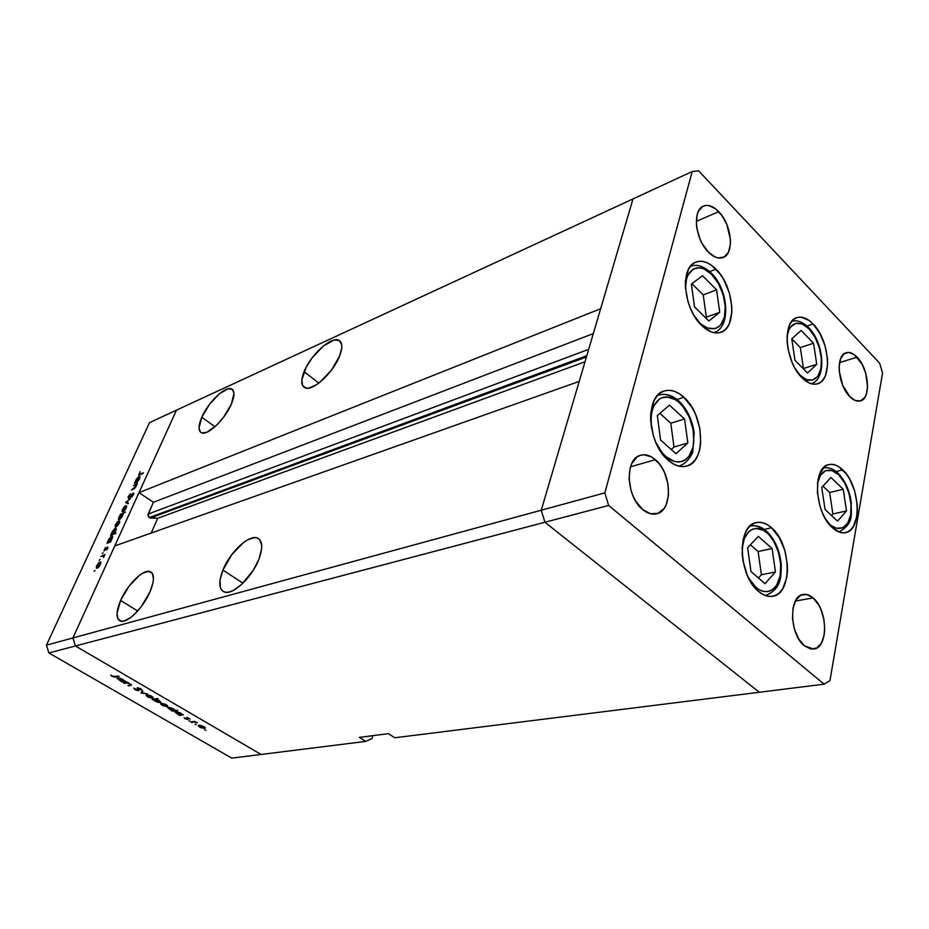 <?xml version="1.0" encoding="UTF-8"?>
<svg xmlns="http://www.w3.org/2000/svg" width="929" height="929" viewBox="0 0 929 929"><rect width="100%" height="100%" fill="white"/><g stroke="black" fill="none" stroke-linecap="round" stroke-linejoin="round"><path stroke-width="1.39" d="M683.907 397.264C704.6 414.938 706.609 462.224 686.403 466.161C680.516 467.566 674.431 465.592 668.16 460.215L663.561 455.407L655.955 442.773L653.261 435.457L650.625 420.303L650.788 413.068L654.016 400.724L656.942 396.102L660.589 392.758L664.816 390.795L669.437 390.296L674.28 391.248L679.169 393.606L683.907 397.264L692.279 407.877L695.6 414.427L699.932 428.803L700.698 443.145L699.7 449.648L697.784 455.373L695.031 460.099L691.548 463.629L687.448 465.847L682.873 466.625L678.007 465.928L673.037 463.768L668.16 460.215C647.083 443.203 644.738 395.208 664.374 390.935C670.75 389.158 677.264 391.272 683.907 397.264L677.032 399.47L683.907 397.264M715.969 269.155C734.247 286.515 737.545 327.867 720.707 332.338C714.796 334.15 708.502 331.908 701.836 325.626L693.719 314.954L690.468 308.428L687.924 301.449L685.393 287.258L685.486 280.616L688.389 269.561L691.06 265.578L694.404 262.837L698.283 261.421L702.545 261.386L707.027 262.71L711.568 265.334L720.091 274.009L723.772 279.71L729.323 292.809L731.82 306.535L731.797 313.003L729.172 323.989L726.664 328.076L723.459 331.003L719.685 332.64L715.469 332.919L710.964 331.816L701.836 325.626C683.268 308.811 679.622 266.774 696.053 262.048C702.37 259.923 709.001 262.292 715.969 269.155L709.768 271.605L715.969 269.155M813.061 323.954C829.702 340.107 832.814 380.588 817.381 383.851C812.573 385.117 807.464 383.12 802.075 377.871L794.887 368.116L791.961 362.078L788.013 348.921L787.165 342.302L787.107 336.043L789.36 325.487L791.566 321.608L794.376 318.879L797.686 317.381L801.355 317.172L809.194 320.528L813.061 323.954L820.005 333.616L825.057 345.785L827.484 358.664L827.6 364.783L825.567 375.258L823.489 379.218L820.783 382.109L817.566 383.805L813.943 384.223L810.053 383.352L802.075 377.871C785.156 362.171 781.823 321.016 796.931 317.602C802.064 316.115 807.44 318.241 813.061 323.954L806.987 326.009L813.061 323.954M842.754 469.9C860.3 485.542 862.426 530.54 845.367 532.665C841.163 533.432 836.82 531.783 832.338 527.695L825.196 518.417L822.258 512.483L819.924 505.991L817.392 492.405L817.984 479.817L819.436 474.522L824.337 466.973L827.576 464.988L831.188 464.303L835.008 464.918L838.922 466.811L846.377 474.057L849.652 479.132L854.715 491.197L857.2 504.366L857.351 510.753L856.759 516.698L853.414 526.383L850.778 529.739L847.62 531.922L844.066 532.84L840.222 532.422L832.338 527.695C814.454 512.541 812.178 466.834 828.877 464.581C833.394 463.617 838.016 465.394 842.754 469.9L836.146 471.537L842.754 469.9M771.546 527.788C791.659 544.197 792.727 594.235 772.545 596.29C767.969 597.01 763.313 595.396 758.575 591.448L750.574 581.705L747.334 575.388L743.037 561.104L742.143 553.719L743.061 539.923L744.826 534.07L747.357 529.228L750.562 525.57L754.313 523.236L758.447 522.295L762.802 522.772L767.226 524.63L771.546 527.788L779.234 537.473L784.784 550.351L787.374 564.565L787.432 571.521L786.654 578.035L782.659 588.8L779.594 592.621L775.959 595.187L771.871 596.383L767.505 596.151L763.011 594.49L758.575 591.448C738.044 575.632 736.802 524.839 756.473 522.562C761.455 521.587 766.483 523.329 771.546 527.788L764.323 529.402L771.546 527.788M718.732 211.696C731.831 224.621 734.676 253.965 723.029 257.519C718.512 259.063 713.635 257.252 708.409 252.107L702.475 244.072L700.094 239.229L696.982 228.859L696.378 223.75L697.156 214.669L698.527 211.046L702.893 206.366L705.738 205.472L708.862 205.588L715.481 208.758L721.775 215.365L726.792 224.4L730.438 239.508L730.426 244.222L728.487 252.084L724.272 256.927L718.384 257.972L715.086 256.973L708.409 252.107C695.159 239.461 692.117 209.745 703.555 206.064C708.293 204.345 713.344 206.226 718.732 211.696L696.32 221.323L718.732 211.696M813.096 597.916C827.948 609.656 828.494 648.163 813.572 649.081L804.351 645.794L798.638 638.827L794.458 629.188L792.483 618.377L793.029 608.1L795.967 599.983L800.833 595.222L806.848 594.525L813.096 597.916L818.658 604.849L820.911 609.343L823.965 619.515L824.731 630.025L824.209 634.925L821.433 643.065L816.696 648.036L810.703 649.011L804.351 645.794C789.267 634.356 788.663 595.431 803.306 594.409C806.558 593.921 809.821 595.083 813.096 597.916L795.363 601.051L813.096 597.916M857.072 357.154C869.01 368.801 871.332 398.866 860.3 400.945C857.002 401.758 853.53 400.329 849.861 396.683L842.708 385.349L839.224 371.054L839.131 366.502L840.594 358.768L844.02 353.844L848.851 352.439L854.343 354.727L862.007 364.11L865.654 372.935L867.581 386.824L866.223 394.511L864.794 397.426L860.684 400.829L855.446 400.585L849.861 396.683C837.772 385.28 835.357 354.843 846.226 352.695C849.675 351.789 853.286 353.275 857.072 357.154L839.549 362.624L857.072 357.154M655.398 459.692C672.062 473.07 672.991 511.031 656.455 513.818C651.937 514.794 647.35 513.365 642.671 509.533L635.866 501.439L633.16 496.283L631.07 490.663L629.061 478.923L630.129 468.065L631.79 463.513L636.992 457.022L640.325 455.326L643.971 454.757L651.659 456.987L658.893 463.327L661.994 467.74L664.607 472.78L667.974 483.951L668.508 495.203L666.128 504.888L663.921 508.674L657.871 513.389L650.416 513.714L642.671 509.533C625.774 496.562 624.636 458.194 640.813 455.187C645.62 453.991 650.486 455.489 655.398 459.692L630.501 466.799L655.398 459.692M633.021 198.911L541.247 510.218L544.905 522.249L759.307 692.268L824.128 684.174L829.934 680.725L882.55 372.993L879.624 363.169L698.666 170.866L692.21 171.528L604.849 492.881L608.658 505.457L824.128 684.174L394.837 737.765L759.307 692.268L544.905 522.249L759.307 692.268L544.905 522.249L608.658 505.457L75.435 645.98L261.095 754.464L365.817 741.388L261.095 754.464L75.435 645.98L261.095 754.464L75.435 645.98L544.905 522.249L541.247 510.218L544.905 522.249L541.247 510.218L604.849 492.881L72.938 637.944L75.435 645.98L48.889 652.971L231.774 758.134L261.095 754.464L231.774 758.134L48.889 652.971L46.45 645.167L72.938 637.944L114.755 545.938L72.938 637.944L75.435 645.98L72.938 637.944L176.487 410.142L633.021 198.911L541.247 510.218L72.938 637.944L176.487 410.142L138.99 492.649L176.487 410.142L149.534 422.625L46.45 645.167L149.534 422.625L692.21 171.528L633.021 198.911L600.645 308.73L138.99 492.649L153.424 502.264L147.932 514.991L148.535 516.907L150.417 517.987L586.408 357.015L150.417 517.987L157.721 518.277L151.183 533.037L157.721 518.277L585.015 361.764L157.721 518.277L149.255 517.592L586.803 355.702L149.255 517.592L148.152 514.051L153.424 502.264L593.317 333.604L153.424 502.264L138.99 492.649L600.645 308.73L633.021 198.911M829.934 680.725L824.128 684.174L608.658 505.457L604.849 492.881L692.21 171.528L698.666 170.866L879.624 363.169L882.55 372.993L829.934 680.725M201.779 417.249C208.038 402.466 225.027 385.999 231.309 388.821C234.828 390.47 234.851 395.557 231.379 404.069L233.98 393.339L232.355 389.402L228.337 388.728L219.29 393.838L209.362 404.51L201.779 417.249L199.003 427.932L200.409 432.09L202.057 432.984L206.97 432.206L216.852 424.983L223.622 417.191L231.379 404.069C225.201 419.06 207.806 435.817 201.686 432.868C198.109 431.091 198.144 425.888 201.779 417.249L214.982 426.736L201.779 417.249M304.097 371.693C310.379 355.377 330.561 336.635 338.411 340.107C342.487 341.918 342.906 347.167 339.689 355.853L341.802 347.655L341.686 344.462L339.19 340.455L334.068 340.06L323.315 346.041L312.121 357.874L306.233 367.141L301.855 379.81L302.587 385.593L306.245 388.136L309.02 388.032L315.976 385.047L319.878 382.26L331.467 370.125L339.689 355.853C333.523 372.424 312.806 391.515 305.2 387.881C301.042 385.93 300.671 380.53 304.097 371.693L318.81 383.096L304.097 371.693M222.914 570.046C229.869 552.256 248.833 534.407 257.275 537.996C262.605 540.504 263.128 547.622 258.854 559.363L261.56 549.422L261.711 545.288L259.586 539.505L257.414 538.042L254.616 537.612L247.613 539.842L243.677 542.397L231.844 554.52L222.914 570.046L220.08 579.824L220.324 587.442L221.625 590.054L223.668 591.715L226.374 592.342L229.66 591.901L233.388 590.403L241.598 584.48L253.292 570.232L258.854 559.363C252.049 577.455 232.529 595.71 224.284 591.97C218.849 589.23 218.385 581.914 222.914 570.046L242.945 583.203L222.914 570.046M120.596 600.471C127.412 584.515 143.449 568.734 150.126 571.614C154.574 573.843 154.551 580.544 150.057 591.715L153.018 582.564L153.471 578.732L152.263 573.274L148.466 571.347L142.718 573.17L139.373 575.411L128.957 586.304L120.596 600.471L117.008 613.337L117.983 619.016L121.583 621.28L124.231 620.967L130.722 617.495L134.322 614.452L141.475 606.347L150.057 591.715C143.321 607.903 126.867 624.033 120.317 621.025C115.811 618.598 115.904 611.746 120.596 600.471L137.689 610.98L120.596 600.471M579.22 381.413L541.247 510.218L579.22 381.413L114.755 545.938L579.22 381.413M371.89 738.648L372.877 735.652L371.89 738.648L365.817 741.388L359.36 737.394L388.322 733.666L394.837 737.765L388.322 733.666L359.36 737.394L365.817 741.388L371.89 738.648M588.672 349.35L148.152 514.051L588.672 349.35M124.289 683.338L123.569 682.92L127.308 682.118L131.523 684.987L128.701 685.904L127.981 685.486L130.594 684.812L129.746 683.849L127.076 682.92L124.289 683.338L126.75 682.896L129.746 683.849L130.606 684.801L127.981 685.486L128.701 685.904L131.465 685.161L127.308 682.118L123.569 682.92L124.556 682.71L124.289 683.338M138.735 690.735L135.529 689.957L133.788 688.075L137.771 690.34L137.202 687.785L140.558 688.621L141.8 690.038L137.968 688.203L138.735 690.735L138.526 689.306L138.038 690.328L133.788 688.075L135.077 689.701L138.735 690.735L139.025 690.05L138.735 690.735M141.034 693.057L142.067 690.7L142.834 691.153L142.009 692.825L147.444 693.835L141.034 693.057L147.444 693.835L142.009 692.825L142.834 691.153L142.067 690.7L141.034 693.057M146.654 694.857L150.962 695.856L153.192 697.969L148.303 697.307L146.132 695.635L146.654 694.857L146.132 695.113L147.688 696.971L152.6 698.318L153.169 697.598L151.613 696.204L146.654 694.857M161.216 703.323L165.513 704.321L167.696 706.4L162.807 705.726L160.682 704.089L161.216 703.323L160.694 703.578L162.203 705.401L167.092 706.737L167.684 706.04L166.163 704.67L161.216 703.323M182.049 714.506L183.454 714.784L179.599 715.446L175 712.125L177.242 711.777L181.178 713.437L182.049 714.506L180.563 713.054L175.07 711.939L179.599 715.446L183.454 714.784L182.049 714.506M204.67 730.055L205.866 730.299L204.67 730.055M198.934 725.247L203.184 726.246L205.239 728.231L200.676 727.686L198.341 725.955L198.934 725.247L198.365 725.503L199.781 727.21L204.612 728.545L205.251 727.895L203.811 726.583L198.934 725.247M194.951 724.411L196.147 724.655L194.951 724.411M191.583 722.402L190.909 722.007L194.776 721.38L197.343 722.913L194.544 722.054L191.583 722.402L194.335 722.042L197.343 722.913L194.776 721.38L190.909 722.007L191.583 722.402M188.842 720.869L190.039 721.101L188.842 720.869M186.81 717.455L190.108 719.023L187.635 717.838L188.122 719.383L185.463 718.895L184.058 717.699L187.101 719.081L186.81 717.455L187.333 719L184.058 717.699L185.126 718.709L187.867 719.464L187.519 717.85L190.108 719.023L186.81 717.455M174.722 710.279L177.718 710.267L172.318 711.219L167.754 707.689L170.251 707.596L173.874 709.199L174.722 710.279L173.258 708.804L167.766 707.689L172.318 711.219L177.718 710.267L174.722 710.279M153.529 699.769L152.124 699.502L157.465 698.469L158.174 698.887L155.933 699.316L159.312 700.698L160.624 702.254L157.744 702.37L153.773 700.28L160.554 702.382L159.033 700.524L155.933 699.316L158.174 698.887L157.465 698.469L152.124 699.502L153.773 699.177L153.529 699.769M124.242 680.887L125.659 681.166L121.92 681.967L117.077 678.251L119.527 678.1L123.545 679.958L124.242 680.887L122.616 679.343L117.1 678.205L121.92 681.967L125.659 681.166L124.242 680.887M112.606 676.242L119.167 676.277L114.244 677.148L110.679 675.069L112.049 676.335L115.719 677.044L119.167 676.277L112.606 676.242M133.381 485.67L137.353 483.463L136.075 486.378L134.275 488.747L131.361 490.071L135.68 486.436L135.704 484.857L133.381 485.67L135.739 484.857L135.68 486.436L131.361 490.071L136.075 486.378L137.353 483.463L133.381 485.67M128.527 498.443L128.051 497.108L129.828 494.391L128.864 497.723L133.718 493.183L131.628 497.131L132.893 493.833L128.527 498.443L132.893 493.833L131.628 497.131L133.462 494.634L133.195 493.113L128.62 497.747L130.443 493.798L128.225 496.678L128.527 498.443M125.647 502.554L130.571 498.316L126.658 502.113L128.411 503.03L128.051 503.82L125.647 502.554L128.051 503.82L128.411 503.03L126.658 502.113L130.571 498.316L125.694 502.45L126.669 503.088L125.647 502.554M125.694 505.678L126.669 506.363L125.868 508.674L122.256 511.891L122.28 509.789L124.416 506.607L125.694 505.678L122.419 509.487L122.291 511.902L124.544 510.52L126.181 508.024L126.623 505.991L125.694 505.678M118.749 520.867L119.713 521.575L118.889 523.921L115.289 527.138L115.324 524.99L117.46 521.784L118.749 520.867L115.451 524.688L115.324 527.149L117.577 525.791L119.226 523.271L119.667 521.204L118.749 520.867M110.284 541.479L110.957 541.235L110.621 541.979L106.986 543.291L109.099 538.808L111.341 536.416L112.351 536.196L112.653 537.09L111.085 540.55L112.293 536.172L108.403 540.074L106.986 543.291L110.621 541.979L110.957 541.235L110.284 541.479M94.119 571.254L95.037 570.452L94.119 571.254M99.995 561.848L100.936 562.451L100.088 565.099L98.068 567.654L96.453 568.281L96.407 566.318L98.706 562.742L99.995 561.848L96.662 565.703L96.523 568.316L98.741 566.992L100.425 564.426L100.901 562.254L99.995 561.848M99.159 560.268L100.065 559.455L99.159 560.268M100.924 556.517L104.907 554.485L103.502 557.435L103.433 555.809L100.924 556.517L103.456 555.821L103.502 557.435L104.907 554.485L100.924 556.517M102.225 553.568L103.131 552.755L102.225 553.568M107.567 547.03L107.985 547.796L106.58 550.003L107.241 547.773L103.978 550.897L105.395 547.529L104.605 550.154L107.567 547.03L104.652 550.131L105.395 547.529L104.013 550.909L107.241 547.773L106.58 550.003L107.81 548.238L107.567 547.03M113.872 533.583L116.055 532.781L115.707 533.525L110.597 535.406L112.699 530.947L114.941 528.555L115.951 528.334L116.253 529.205L114.673 532.654L115.904 528.311L112.003 532.212L110.597 535.406L115.707 533.525L116.055 532.781L113.872 533.583L114.488 533.978L113.872 533.583M120.735 514.469L125.52 512.03L123.046 513.586L122.349 516.373L119.527 519.52L118.61 519.566L118.424 518.603L120.468 514.759L118.9 517.163L118.761 519.659L122.651 515.758L123.046 513.586L125.52 512.03L120.735 514.469M137.759 481.385L134.45 483.324L136.47 479.039L138.688 476.658L139.71 476.38L140.035 477.169L138.537 480.467L139.698 476.368L135.808 480.258L134.45 483.324L137.759 481.385M139.211 473.616L139.396 474.394L143.321 472.791L138.642 475.183L140.163 471.653L138.595 475.172L142.996 473.5L140.523 474.533L139.176 474.405L139.211 473.616M46.45 645.167L48.889 652.971L75.435 645.98L72.938 637.944L46.45 645.167M99.972 564.565L97.882 567.816L96.999 567.549L97.115 565.54L99.647 562.614L100.262 564.751L100.123 562.602L98.671 563.288L96.802 567.375L98.219 567.004L99.972 564.565M107.95 542.942L107.323 542.548L107.95 542.942M108.577 542.722L107.95 542.315L108.577 542.722M112.653 536.811L111.735 536.219L112.653 536.811M111.701 538.913L109.134 541.897L109.761 542.292L108.693 541.932L108.832 539.946L111.399 536.974L111.979 539.087L112.003 537.101L110.656 537.45L108.507 541.781L109.982 541.34L111.701 538.913M111.55 535.046L110.934 534.663L111.55 535.046M112.177 534.825L111.561 534.43L112.177 534.825M116.253 528.949L115.335 528.357L116.253 528.949M115.312 531.016L112.746 533.989L113.361 534.384L112.293 534.036L112.444 532.073L114.999 529.1L115.591 531.202L115.602 529.228L114.255 529.588L112.119 533.885L113.593 533.443L115.312 531.016M118.773 523.433L116.671 526.638L115.8 526.395L115.904 524.513L118.413 521.61L119.051 523.619L119.028 521.692L117.774 521.993L115.614 526.255L117.042 525.826L118.773 523.433M121.153 514.492L120.398 514.004L121.153 514.492M119.342 516.988L122.349 513.981L122.5 516.083L120.096 519.148L119.237 518.905L119.342 516.988L119.051 518.754L120.305 518.463L122.523 514.12L120.898 514.736L119.342 516.988M125.74 508.198L123.638 511.391L122.767 511.159L122.86 509.313L125.357 506.41L126.019 508.372L125.833 506.363L124.381 507.118L122.593 511.031L124.021 510.578L125.74 508.198M128.33 503.216L126.658 502.113L128.33 503.216M133.788 493.508L133.195 493.113L133.788 493.508M140.035 477.088L139.083 476.449L140.035 477.088M139.118 478.923L136.598 481.861L137.132 482.221L136.11 481.919L136.238 480.096L138.758 477.169L139.396 479.097L139.373 477.239L138.015 477.669L135.959 481.803L137.434 481.292L139.118 478.923M205.019 727.5L204.612 728.545L205.019 727.5M203.323 726.652L203.939 728.15L200.258 727.14L199.166 725.839L199.77 725.224L203.439 726.373L199.108 725.979L202.719 728.081L204.426 727.895L203.323 726.652M194.591 721.403L194.335 722.042L194.591 721.403M187.577 718.349L187.344 718.953M187.263 717.443L186.903 718.349L187.263 717.443M179.889 714.703L179.599 715.446L179.889 714.703M180.098 713.135L180.818 714.715L177.056 713.669L175.929 712.276L176.487 711.66L180.214 712.857L175.883 712.334L179.599 714.645L181.306 714.436L180.098 713.135M172.62 710.476L172.318 711.219L172.62 710.476M169.392 709.199L168.613 708.026L169.171 707.41L172.794 708.885L173.537 710.488L169.763 709.431L173.677 710.453L172.91 708.606L169.136 707.817L168.555 708.246L169.345 709.164M167.51 705.738L167.092 706.737L167.51 705.738M165.687 704.751L166.396 706.342L162.668 705.308L161.518 703.927L162.099 703.299L165.803 704.472L161.46 704.101L165.188 706.272L166.86 706.063L165.687 704.751M156.177 698.724L155.933 699.316L156.177 698.724M160.427 701.65L160.02 702.626L160.427 701.65M155.526 701.163L154.319 699.746L154.98 698.956L154.737 699.537L158.662 700.315L159.707 702.034L155.526 701.163L159.776 701.836L155.48 699.525L154.307 699.746L155.526 701.163M153.018 697.319L152.6 698.318L153.018 697.319M151.137 696.297L151.892 697.911L148.152 696.878L146.968 695.461L147.537 694.834L151.264 696.007L146.91 695.658L150.684 697.853L152.344 697.621L151.137 696.297M142.729 691.095L142.009 692.825L142.729 691.095M137.643 689.051L138.258 690.05L138.119 688.145L141.8 690.038L140.558 688.621L137.376 687.727L137.643 689.051M141.138 689.016L140.836 689.724L141.138 689.016M131.105 684.359L130.617 685.497L131.105 684.359M128.968 685.277L128.701 685.904L128.968 685.277M127.064 682.176L126.75 682.896L127.064 682.176M125.914 682.42L125.636 683.047L125.914 682.42M122.268 681.166L121.92 681.967L122.268 681.166M122.163 679.447L123.058 681.143L119.214 680.086L117.971 678.553L118.506 677.926L122.291 679.157L117.913 678.658L121.838 681.096L123.499 680.818L122.163 679.447M115.997 676.393L115.719 677.044L115.997 676.393M699.549 322.677L696.39 319.158L699.421 323.06L707.341 327.972L714.807 328.692L718.047 327.298L720.799 324.813L724.457 316.975L725.259 306.396L723.122 294.656L718.372 283.45L711.672 274.438C717.56 279.397 728.162 298.883 724.457 316.975C719.696 334.115 705.204 329.261 699.549 322.677M685.474 288.582C685.288 262.222 705.866 265.601 711.672 274.438L704.019 268.957L700.176 267.842L696.529 267.889L693.208 269.12L688.087 274.891L686.473 279.223L685.474 288.571M711.126 272.882C703.404 266.031 696.657 263.859 690.874 266.368L690.177 266.646M711.672 273.44C728.475 289.894 731.367 327.298 714.099 332.501L713.693 332.64M694.544 306.953L708.85 321.004L719.743 312.283L716.573 289.848L702.51 275.716L691.373 284.1L694.544 306.953L691.373 284.1L702.51 275.716L716.573 289.848L703.241 294.934L691.931 283.682L703.241 294.934L716.573 289.848L719.743 312.283L706.342 317.195L703.241 294.934L706.342 317.195L719.743 312.283L708.85 321.004L694.544 306.953M705.587 317.799L706.342 317.195L705.587 317.799M665.872 456.545C662.563 453.956 659.184 449.171 655.711 442.204L661.959 452.435L665.872 456.545L665.454 457.579L665.872 456.545L674.291 461.434L678.449 462.038L682.362 461.388L685.881 459.518L688.888 456.499L692.895 447.592L693.777 442.03L693.127 429.755L689.423 417.446L683.187 406.902L679.401 402.791L678.739 400.887L679.401 402.791C685.73 407.541 697.04 427.526 692.895 447.592C687.623 466.741 671.969 463.083 665.872 456.545M651.496 428.072C649.87 412.778 653.087 402.78 661.123 398.053C668.717 396.137 674.814 397.717 679.401 402.791L675.337 399.667L666.999 396.88L663.039 397.333L659.439 399.017L653.83 405.845L652.053 410.746L651.066 416.378L651.496 428.072M678.716 400.887C672.213 395.139 665.629 393.176 658.951 394.999L657.384 395.603L658.951 394.999C664.967 393.327 671.11 395.301 677.369 400.922L678.739 400.887M679.877 465.708L678.553 466.079M660.577 439.998L675.975 453.7L687.832 443.017L684.568 418.991L669.461 405.183L657.326 415.507L660.577 439.998L657.326 415.507L669.461 405.183L684.568 418.991L670.796 423.206L659.88 413.335L670.796 423.206L684.568 418.991L687.832 443.017L673.989 447.035L670.796 423.206L673.989 447.035L687.832 443.017L675.975 453.7L660.577 439.998M671.237 449.485L673.989 447.035L671.237 449.485M756.032 587.407L748.426 577.733L756.032 587.407L755.591 588.545L756.032 587.407L759.817 590.02L763.65 591.448L767.4 591.657L770.896 590.647L774.02 588.463L776.656 585.212L780.093 576.026L780.743 564.507L778.525 552.337L773.764 541.317L766.332 530.982L767.168 533.049C772.94 537.148 783.449 555.821 780.093 576.026C775.703 595.431 761.606 593.294 756.032 587.407M742.05 548.923C744.268 524.246 761.722 526.069 767.168 533.049L763.464 530.354L755.951 528.392L752.409 529.216L749.215 531.225L744.315 538.506L742.05 548.923M750.771 526L749.831 526.244L750.771 526C755.474 525.094 760.212 526.72 764.985 530.9L766.332 530.982C761.269 526.662 756.09 525.001 750.771 526L749.877 526.209M766.019 595.35L765.241 595.489M750.98 571.579L765.02 583.656L775.46 571.985L772.104 548.563L758.308 536.358L747.624 547.704L750.98 571.579L747.624 547.704L758.308 536.358L772.104 548.563L758.11 551.524L750.4 544.766L758.11 551.524L772.104 548.563L775.46 571.985L761.408 574.749L758.11 551.524L761.408 574.749L775.46 571.985L765.02 583.656L750.98 571.579M758.459 578.012L761.408 574.749L758.459 578.012M829.702 524.177L826.717 520.914L829.551 524.734L836.448 528.229L842.777 527.823L847.759 523.108L850.639 514.84L851.045 504.284L848.909 493.02L844.577 482.697L838.655 474.812C843.776 478.818 853.298 496.446 850.639 514.84C847.074 532.445 834.672 529.82 829.702 524.177M817.485 483.266C821.317 465.394 834.045 469.261 838.655 474.812L832.024 470.585L825.66 470.666L820.539 475.137L817.485 483.266M836.483 472.954L837.9 473.047C833.162 468.646 828.308 466.962 823.338 467.984L823.28 467.995M825.045 509.452L837.528 521.146L846.516 510.927L843.218 489.281L830.932 477.471L821.747 487.423L825.045 509.452L821.747 487.423L830.932 477.471L843.218 489.281L829.632 492.498L822.943 486.122L829.632 492.498L843.218 489.281L846.516 510.927L832.872 513.981L829.632 492.498L832.872 513.981L846.516 510.927L837.528 521.146L825.045 509.452M831.513 515.502L832.872 513.981L831.513 515.502M799.579 374.921L799.579 374.921C804.584 380.925 817.148 384.966 820.899 368.581C823.721 351.336 814.187 333.325 809.02 328.866L802.319 324.012L795.851 323.304L790.625 326.95L788.733 330.259L787.084 336.53C790.103 317.637 804.247 322.514 809.02 328.866L814.965 337.122L819.297 347.527L821.375 358.548L820.899 368.581L817.915 376.129L812.829 380.019L806.395 379.624L798.859 374.178M794.957 360.278L807.545 372.993L816.742 364.331L813.549 343.242L801.158 330.457L791.763 338.83L794.957 360.278L791.763 338.83L801.158 330.457L813.549 343.242L800.333 347.574L791.763 338.83L800.333 347.574L813.549 343.242L816.742 364.331L803.457 368.511L800.333 347.574L803.457 368.511L816.742 364.331L807.545 372.993L794.957 360.278M232.982 390.052L231.309 388.821M340.792 342.023L338.411 340.107M259.737 539.668L257.275 537.996M151.741 572.636L150.126 571.614M96.999 567.549L97.673 567.967M100.193 562.66L100.889 563.09M108.693 541.932L109.436 542.408M111.944 537.02L112.606 537.45M112.293 534.036L113.036 534.512M115.544 529.158L116.206 529.576M115.8 526.395L116.439 526.813M118.993 521.645L119.644 522.075M122.477 514.074L123.092 514.469M119.237 518.905L119.876 519.311M122.767 511.159L123.394 511.565M125.949 506.444L126.599 506.874M136.11 481.919L136.772 482.372M139.35 477.204L139.965 477.622M139.176 474.405L139.814 474.835M204.438 727.837L204.694 727.175M199.166 725.839L199.421 725.212M181.318 714.389L181.573 713.751M175.929 712.276L176.173 711.649M174.025 710.151L174.28 709.535M168.613 708.026L168.869 707.387M166.872 706.017L167.139 705.343M161.518 703.927L161.785 703.288M154.319 699.746L154.609 699.026M159.765 701.883L160.043 701.232M152.356 697.586L152.635 696.913M146.968 695.461L147.235 694.811M138.258 690.142L138.584 689.376M123.499 680.829L123.789 680.167M117.971 678.553L118.25 677.903M658.951 394.999L657.488 395.475M679.343 401.467C687.344 409.561 692.291 419.989 694.172 432.728L692.755 451.726C692.407 454.293 686.937 463.548 679.68 465.766M767.017 531.597C775.158 539.854 779.907 550.816 781.254 564.507C781.103 576.781 781.672 588.661 765.868 595.373M838.539 473.674C845.413 481.083 849.652 490.767 851.278 502.694C850.569 514.248 855.052 522.504 839.003 532.027M808.416 327.368C802.11 321.585 796.536 319.622 791.694 321.457M808.973 327.949C824.128 343.3 827.054 379.299 811.168 383.735"/></g></svg>
